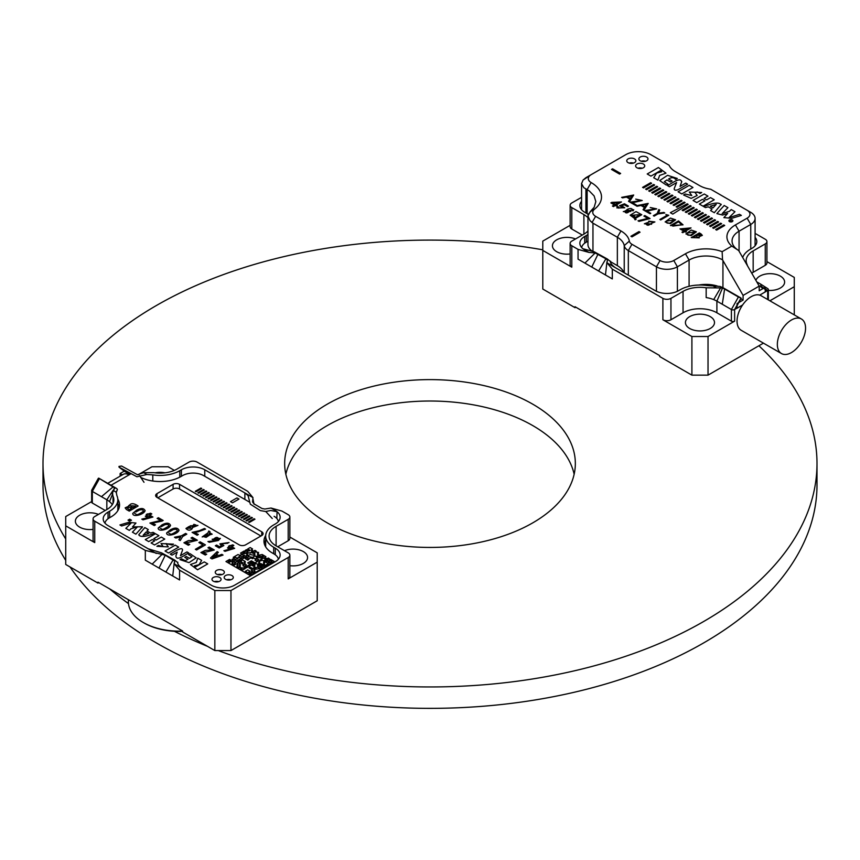 <?xml version="1.0" encoding="UTF-8"?>
<svg xmlns="http://www.w3.org/2000/svg" width="860" height="860" viewBox="0 0 860 860"><rect width="100%" height="100%" fill="white"/><g stroke="black" fill="none" stroke-linecap="round" stroke-linejoin="round"><path stroke-width="1.29" d="M638.98 231.587L630.917 236.242L631.992 236.865L640.044 232.211L638.98 231.587M648.709 221.181L648.978 222.073L644.366 223.772L651.622 224.234L651.235 223.385L654.89 221.945L648.709 221.181L648.978 222.073M644.839 215.548L643.893 216.096L647.838 218.375L638.012 220.794L639.034 221.385L650.053 218.558L644.839 215.548M636.056 219.526L635.433 218.311L641.775 214.72L636.013 211.603L630.165 215.194L634.261 218.203L635.003 219.773L636.056 219.526M631.96 210.356L633.014 210.883L633.766 209.722L623.296 211.592L630.875 211.431L626.897 209.571C629.993 208.109 631.842 208.142 632.433 209.657L631.96 210.356M618.77 207.142L617.641 206.594L616.803 207.873L624.768 207.808L621.683 205.787L624.285 204.777L627.51 206.636L628.456 206.088L624.446 203.777L619.522 205.723L623.328 207.701L618.168 208.055L618.77 207.142M614.373 204.916L612.438 206.034L613.438 206.604L615.362 205.486L616.448 206.12L617.362 205.594L616.265 204.97L621.49 201.95L611.783 202.379L610.88 202.895L614.373 204.916M650.794 154.65L669.08 165.206A23.94 13.824 0 0 0 675.38 171.635L699.567 185.599A23.94 13.824 0 0 0 710.704 189.232L750.748 212.355A14.813 8.557 180 0 1 755.091 218.408A14.813 8.557 180 0 1 750.748 224.449L739.062 231.2A23.94 13.824 0 0 0 732.053 240.972A23.94 13.824 0 0 0 738.665 250.507L759.208 286.111L743.094 295.421L722.529 259.827A23.94 13.824 0 0 0 689.086 260.053L677.4 266.804L677.4 291.303L677.4 266.804A14.813 8.557 0 0 1 656.438 266.804A14.813 8.557 0 0 0 677.4 266.804L689.086 260.053A23.94 13.824 0 0 1 722.529 259.827L722.142 251.679L731.806 246.1L738.665 250.507L759.208 286.111L743.094 295.421L722.529 259.827L722.142 251.679L731.806 246.1L738.665 250.507A23.94 13.824 0 0 1 732.053 240.972A23.94 13.824 0 0 1 739.062 231.2L739.062 251.206L739.062 231.2L735.429 224.922A29.068 16.781 0 0 0 731.806 246.1A29.068 16.781 0 0 1 735.429 224.922L747.125 218.171A9.686 5.59 0 0 0 747.125 210.259L750.748 212.355A14.813 8.557 180 0 1 755.091 218.408A14.813 8.557 180 0 1 750.748 224.449L739.062 231.2L735.429 224.922L747.125 218.171A9.686 5.59 0 0 0 747.125 210.259L710.704 189.232A23.94 13.824 0 0 1 699.567 185.599L675.38 171.635A23.94 13.824 0 0 1 669.08 165.206L650.794 154.65A17.673 10.202 0 0 0 625.811 154.65L591.153 174.655A9.686 5.59 0 0 0 591.153 182.567A35.335 20.404 180 0 1 594.658 209.066A9.686 5.59 0 0 0 595.614 216.333L620.974 230.964A29.068 16.781 180 0 1 629.337 241.112A9.116 5.268 0 0 0 631.96 244.294L660.071 260.515A9.686 5.59 0 0 0 673.767 260.515L685.463 253.775A29.068 16.781 180 0 1 722.142 251.679A29.068 16.781 180 0 0 685.463 253.775L689.086 260.053L689.086 286.294L689.086 260.053L685.463 253.775L673.767 260.515L677.4 266.804L673.767 260.515A9.686 5.59 0 0 1 660.071 260.515L656.438 266.804L628.327 250.572L656.438 266.804L656.438 291.303L656.438 266.804L660.071 260.515L631.96 244.294L628.327 250.572L628.327 275.146L628.327 250.572A14.244 8.224 0 0 1 624.231 245.605A14.244 8.224 0 0 0 628.327 250.572L631.96 244.294A9.116 5.268 0 0 1 629.337 241.112L624.231 245.605A23.94 13.824 180 0 0 617.351 237.252A23.94 13.824 180 0 1 624.231 245.605L624.231 272.781L624.231 245.605L629.337 241.112A29.068 16.781 180 0 0 620.974 230.964L617.351 237.252L617.351 265.643A23.94 13.824 180 0 1 623.844 272.555A23.94 13.824 180 0 0 617.351 265.643L610.503 261.687L617.351 265.643L617.351 237.252L592.959 223.17L617.351 237.252L620.974 230.964L595.614 216.333L592.035 222.547L592.959 223.17L592.959 251.421L592.959 223.17L589.992 220.644L587.95 215.946L589.992 220.644L592.035 222.547L595.614 216.333A9.686 5.59 0 0 1 594.658 209.066L590.154 211.721L587.95 215.946L588.218 214.366L594.174 207.271L595.829 201.605L594.131 195.951L589.293 190.941L585.907 188.931L585.907 212.957L585.907 188.931L583.789 187.674L581.575 183.674L583.789 187.674L589.293 190.941L594.131 195.951L595.829 201.638L594.174 207.271L590.154 211.721L594.658 209.066A35.335 20.404 180 0 0 591.153 182.567L587.122 189.555L591.153 182.567A9.686 5.59 0 0 1 591.153 174.655L583.058 180.073L581.575 183.674L583.058 180.073L585.907 177.697L625.811 154.65A17.673 10.202 0 0 1 650.794 154.65M646.645 160.766A4.558 2.634 180 0 1 641.678 161.336A4.558 2.634 180 0 1 638.862 158.906A4.558 2.634 180 0 1 643.42 156.273A4.558 2.634 180 0 1 647.988 158.906A4.558 2.634 180 0 1 646.645 160.766A4.558 2.634 180 0 1 641.678 161.336A4.558 2.634 180 0 1 638.862 158.906A4.558 2.634 180 0 1 643.42 156.273A4.558 2.634 180 0 1 647.988 158.906A4.558 2.634 180 0 1 646.645 160.766M643.398 167.764A4.558 2.634 180 0 1 638.432 168.334A4.558 2.634 180 0 1 635.615 165.894A4.558 2.634 180 0 1 640.173 163.271A4.558 2.634 180 0 1 644.742 165.894A4.558 2.634 180 0 1 643.398 167.764A4.558 2.634 180 0 1 638.432 168.334A4.558 2.634 180 0 1 635.615 165.894A4.558 2.634 180 0 1 640.173 163.271A4.558 2.634 180 0 1 644.742 165.894A4.558 2.634 180 0 1 643.398 167.764M634.54 162.637A4.558 2.634 180 0 1 629.563 163.217A4.558 2.634 180 0 1 626.757 160.777A4.558 2.634 180 0 1 631.315 158.143A4.558 2.634 180 0 1 635.873 160.777A4.558 2.634 180 0 1 634.54 162.637A4.558 2.634 180 0 1 629.563 163.217A4.558 2.634 180 0 1 626.757 160.777A4.558 2.634 180 0 1 631.315 158.143A4.558 2.634 180 0 1 635.873 160.777A4.558 2.634 180 0 1 634.54 162.637M658.416 167.517L647.214 173.989L650.923 176.128L660.577 170.559L661.695 171.753L656.653 173.086L653.729 177.751L657.911 180.159L659.631 175.44L665.973 173.161L658.416 167.517M670.456 181.976L672.101 181.019L668.596 178.998C671.52 177.128 673.885 177.278 675.67 179.439L677.325 178.482L667.564 175.311L659.684 180.568L666.285 185.04L667.941 184.083L664.296 181.718L666.951 179.944L670.456 181.976M681.561 182.363C681.389 176.192 672.187 183.051 667.564 185.652L669.424 186.727L676.594 182.578L674.229 188.555C674.079 190.232 675.358 190.608 678.067 189.684L687.613 184.18L685.753 183.105L680.067 186.394L681.765 181.514M689.247 185.341L678.067 191.791L681.776 193.941L692.956 187.48L689.247 185.341M697.492 191.995L700.04 193.468L701.695 192.511L689.312 192.006L691.784 195.553L685.248 194.037L683.592 194.994L691.139 198.391L697.159 195.5L694.934 192.296L697.492 191.995M693.063 200.455L696.772 202.595L702.394 199.348L704.953 200.821L699.33 204.078L703.039 206.217L714.241 199.756L710.521 197.606L706.608 199.875L704.05 198.391L707.963 196.134L704.254 193.994L693.063 200.455M721.078 204.841C719.401 202.014 713.617 202.605 703.759 206.636L705.447 207.604L708.221 206.819L712.026 209.023L710.607 210.582L714.316 212.721L721.228 204.293M727.925 207.658L724.195 205.497L716.853 213.602L722.615 215.043L727.678 213.42L723.862 217.623L731.849 218.3L741.352 215.408L739.471 214.323L728.968 217.666L734.977 211.721L731.236 209.571L729.452 211.302L722.174 213.592L727.925 207.658M732.312 221.6A2 1.15 0 0 0 732.892 220.794A2 1.15 0 0 0 730.903 219.633A2 1.15 0 0 0 728.904 220.794A2 1.15 0 0 0 730.14 221.858A2 1.15 0 0 0 732.312 221.6M724.711 225.47L723.744 224.911L715.681 229.566L716.649 230.125L724.711 225.47M721.658 223.718L720.691 223.159L712.639 227.814L713.596 228.373L721.658 223.718M718.616 221.955L717.649 221.396L709.586 226.051L710.553 226.61L718.616 221.955M715.574 220.203L714.606 219.644L706.544 224.299L707.511 224.847L715.574 220.203M712.521 218.44L711.553 217.881L703.501 222.536L704.469 223.095L712.521 218.44M709.478 216.677L708.511 216.129L700.448 220.773L701.416 221.332L709.478 216.677M706.436 214.925L705.469 214.366L697.406 219.02L698.374 219.579L706.436 214.925M703.383 213.162L702.416 212.603L694.364 217.257L695.332 217.816L703.383 213.162M700.341 211.409L699.374 210.85L691.311 215.505L692.279 216.064L700.341 211.409M697.299 209.647L696.331 209.087L688.269 213.742L689.236 214.301L697.299 209.647M694.246 207.894L693.278 207.335L685.226 211.99L686.194 212.538L694.246 207.894M691.203 206.131L690.236 205.572L682.173 210.227L683.141 210.786L691.203 206.131M687.194 203.809L670.349 212.7L672.767 214.097L688.161 204.368L687.194 203.809M685.108 202.616L684.141 202.057L676.089 206.712L677.057 207.271L685.108 202.616M682.066 200.853L681.099 200.294L673.036 204.949L674.004 205.508L682.066 200.853M679.024 199.101L678.056 198.542L669.994 203.197L670.961 203.755L679.024 199.101M675.971 197.338L675.003 196.779L666.951 201.433L667.919 201.993L675.971 197.338M672.928 195.585L671.961 195.026L663.899 199.671L664.866 200.229L672.928 195.585M669.886 193.822L668.919 193.263L660.856 197.918L661.824 198.477L669.886 193.822M666.833 192.059L665.866 191.5L657.814 196.155L658.782 196.714L666.833 192.059M663.791 190.307L662.823 189.748L654.761 194.403L655.728 194.962L663.791 190.307M660.749 188.544L659.781 187.985L651.719 192.64L652.686 193.199L660.749 188.544M657.696 186.792L656.728 186.233L648.676 190.888L649.644 191.447L657.696 186.792M654.654 185.029L653.686 184.47L645.624 189.125L646.591 189.684L654.654 185.029M651.611 183.266L650.644 182.718L642.581 187.362L643.549 187.921L651.611 183.266M635.712 199.111L641.066 200.53L629.993 202.197L635.465 205.357L636.239 204.916L632.519 202.767L642.216 200.498L635.712 199.111M643.904 210.238L648.203 203.411L636.142 205.755L637.045 206.271L640.958 205.465L644.43 207.475L643.043 209.732L643.904 210.238M650.235 207.496L655.589 208.916L644.516 210.582L649.988 213.742L650.762 213.301L647.042 211.151L656.739 208.883L650.235 207.496M659.728 210.066L658.803 209.528L657.201 213.463L653.342 215.688L654.137 216.139L657.986 213.914L664.748 212.968L663.823 212.431L658.47 213.173L659.728 210.066M668.758 215.279L665.909 214.538L667.166 215.269L659.899 219.472L660.695 219.934L668.758 215.279M670.445 218.064L665.124 221.923L670.359 223.654L675.595 219.816L670.445 218.064M678.518 220.912L670.456 225.567L683.044 224.836L678.518 220.912M685.42 231.147L691.032 227.9L679.991 228.9L683.84 231.125L681.969 232.211L682.775 232.673L684.646 231.587L685.624 232.157L686.398 231.705L685.42 231.147M691.236 230.061L685.914 233.931L691.15 235.651L696.385 231.813L691.236 230.061M700.921 233.845L699.33 232.931L691.268 237.586L699.277 237.844L698.804 236.855L702.351 235.371L700.921 233.845M633.691 195.026L629.38 201.853L628.52 201.347L629.907 199.09L626.435 197.08L622.522 197.886L621.619 197.37L633.691 195.026M619.566 174.075L611.503 169.431L612.567 168.807L620.63 173.462L619.566 174.075M592.529 251.303A17.103 9.868 180 0 1 587.95 244.573L587.95 216.387L587.95 244.573A17.103 9.868 180 0 0 592.529 251.303M586.326 242.144A29.638 17.114 0 0 0 587.95 241.198A29.638 17.114 0 0 1 586.326 242.144A14.813 8.557 180 0 0 581.65 247.529A14.813 8.557 180 0 1 586.326 242.144L586.316 235.532L584.703 236.457L584.703 243.165M717.229 286.004A23.94 13.824 0 0 0 698.804 285.036A23.94 13.824 0 0 1 717.229 286.004M740.815 298.764L743.094 300.075L743.094 295.421L743.094 300.075L737.041 303.569L743.094 300.075L740.815 298.764M759.208 290.766L759.208 286.111L759.208 290.766L765.26 287.272L759.208 290.766M801.423 319.006L761.121 295.733A19.952 11.513 120 0 0 759.724 295.13A19.952 11.513 120 0 0 751.145 296.721A19.952 11.513 120 0 0 742.578 305.02L737.041 308.224L737.041 303.569L737.041 308.224L742.578 305.02A19.952 11.513 120 0 0 741.18 330.283L781.482 353.557A19.952 11.513 120 0 0 801.423 342.043A19.952 11.513 120 0 0 801.423 319.006A19.952 11.513 120 0 0 791.447 319.995A19.952 11.513 120 0 0 778.418 337.571A19.952 11.513 120 0 0 781.482 353.557M759.724 295.13L765.26 291.927L765.26 287.272L765.26 291.927L759.724 295.13L766.991 290.831L765.26 290.282M629.176 163.11A4.558 2.634 180 0 1 633.444 163.11A4.558 2.634 180 0 0 629.176 163.11M638.045 168.227A4.558 2.634 180 0 1 642.312 168.227A4.558 2.634 180 0 0 638.045 168.227M641.291 161.228A4.558 2.634 180 0 1 645.559 161.228A4.558 2.634 180 0 0 641.291 161.228M710.274 206.228L716.208 204.422L713.08 207.851L710.274 206.228M731.301 221.02L730.333 220.794L731.301 221.02M642.097 205.228L646.397 204.347L644.85 206.819L642.097 205.228M666.564 221.074L674.509 219.827L669.994 223.062C666.995 223.503 665.844 222.837 666.564 221.074L666.199 221.901M672.928 226.105L671.993 225.567L678.508 221.805L681.851 224.836L672.928 226.105M687.968 228.738L684.614 230.684L682.238 229.308L687.968 228.738M687.355 233.071L695.299 231.834L690.784 235.059C687.785 235.511 686.635 234.845 687.355 233.071L686.989 233.909M696.75 235.328L699.33 233.834L701.19 235.361L696.75 235.328M692.848 237.586L695.933 235.79L698.148 237.736L692.848 237.586M627.574 196.843L631.874 195.962L630.326 198.434L627.574 196.843M618.91 202.293L615.276 204.39L612.761 202.939L618.91 202.293M624.736 211.248C626.897 209.711 628.488 209.765 629.488 211.399C627.047 213.441 625.467 213.387 624.736 211.248L624.586 211.732M635.207 217.483L634.443 216.161L633.412 216.462L634.003 217.344L631.562 215.301L640.345 214.591L635.207 217.483M653.568 221.794L649.891 221.74L653.568 221.805M645.795 223.546L650.364 223.933C648.451 225.761 646.935 225.632 645.795 223.546L645.688 223.912M765.26 290.443L766.067 290.906M610.503 261.58L607.396 259.053L594.26 251.808L582.919 248.744L584.703 249.959A16.534 9.546 180 0 1 579.866 243.208A16.534 9.546 180 0 1 584.703 236.457M742.696 257.516A27.928 16.125 180 0 1 750.339 249.26L751.952 248.325A16.534 9.546 180 0 0 756.8 241.574A16.534 9.546 180 0 0 755.091 237.349M765.26 243.907A5.697 3.289 0 0 0 766.926 241.574L766.926 262.988A5.697 3.289 180 0 1 765.26 265.31L765.26 243.907L753.166 250.883A23.94 13.824 180 0 0 746.158 260.655A23.94 13.824 180 0 0 746.975 264.235L747.501 265.826M766.926 241.574A5.697 3.289 0 0 0 765.26 239.252L755.091 233.382M742.578 305.02L735.3 309.127L741.03 298.108A11.965 6.912 120 0 0 741.008 298.098L734.623 309.525A2.279 1.311 180 0 1 731.398 309.525L722.271 304.246L724.604 289.014L722.54 287.95L706.167 287.799L706.167 297.571A23.94 13.824 180 0 1 713.703 299.602L720.863 287.444M734.623 309.525L734.623 321.156L708.027 336.518L708.027 375.143L763.443 343.14M794.274 314.878L794.274 286.724L769.893 300.796M759.014 285.778L761.272 286.423A11.965 6.912 -60 0 1 761.293 286.391L767.679 290.443A2.279 1.311 180 0 0 768.346 289.508A2.279 1.311 180 0 0 767.754 288.627L760.767 284.187M760.82 284.23L767.679 288.584A2.279 1.311 180 0 1 767.754 288.627M713.703 299.602A23.94 13.824 0 0 1 716.896 301.15L722.271 304.246M722.54 287.95L716.896 301.15L716.896 312.782L731.398 321.156L731.398 309.525L738.407 296.979L724.604 289.014M734.623 321.156A2.279 1.311 180 0 1 731.398 321.156M578.049 249.378L571.803 245.767L571.803 267.17L542.789 250.421L542.789 289.046L575.028 307.665L575.028 306.73L659.663 355.588L659.663 356.524L691.902 375.143L691.902 336.518L662.888 319.759L662.888 298.356L612.309 269.148L612.309 278.919L584.908 263.106L595.152 252.958L588.971 252.421L578.049 249.378L578.049 259.15L584.908 263.106M581.575 201.283A16.534 9.546 180 0 0 579.866 205.508A16.534 9.546 180 0 0 584.703 212.259L586.316 213.194A27.359 15.792 180 0 1 588.208 214.398M587.95 234.5A27.359 15.792 180 0 1 586.316 235.532M570.137 205.282A5.697 3.289 0 0 0 571.803 207.604L571.803 229.018A5.697 3.289 180 0 1 570.137 226.685L570.137 205.282A5.697 3.289 0 0 1 571.803 202.949L581.575 197.316M587.95 231.017A23.94 13.824 180 0 1 583.897 234.135L583.897 214.591L571.803 207.604M583.897 214.591A23.94 13.824 180 0 1 587.95 217.709M583.897 234.135L571.803 241.112A5.697 3.289 0 0 0 570.137 243.445A5.697 3.289 0 0 0 571.803 245.767M575.834 307.192L575.028 307.665M708.027 375.143L691.902 375.143M716.896 312.782A23.94 13.824 0 0 0 683.044 312.782L683.044 291.368A23.94 13.824 180 0 1 706.167 287.799M610.514 261.483L610.568 261.225C610.041 262.816 611.567 264.912 615.126 267.524L655.234 290.669A16.534 9.546 180 0 0 678.604 290.669L680.217 289.745A27.928 16.125 180 0 1 707.199 285.574L713.133 285.95L716.316 287.777M598.603 271.018L605.913 258.774L607.429 260.043L607.042 262.848L612.309 269.148M662.888 298.356A5.697 3.289 0 0 0 670.95 298.356L670.95 319.759L683.044 312.782M683.044 291.368L670.95 298.356M570.137 225.32L542.789 241.112L542.789 250.421M794.274 286.724L794.274 277.414L766.926 261.623M575.512 238.972A14.534 8.396 0 0 0 560.365 238.295A14.534 8.396 0 0 0 552.432 245.767A14.534 8.396 0 0 0 570.137 253.958M768.346 290.4A14.534 8.396 0 0 0 784.621 282.069A14.534 8.396 0 0 0 780.364 276.135A14.534 8.396 0 0 0 765.959 274.017A14.534 8.396 0 0 0 755.875 280.328M710.242 316.62A14.534 8.396 0 0 0 694.407 314.803A14.534 8.396 0 0 0 685.431 322.554A14.534 8.396 0 0 0 699.965 330.939A14.534 8.396 0 0 0 714.499 322.554A14.534 8.396 0 0 0 710.242 316.62M571.803 267.17A5.697 3.289 180 0 1 570.137 264.848L570.137 243.445M571.803 229.018L582.284 235.059M753.166 250.883L753.166 272.298L765.26 265.31M753.166 272.298A23.94 13.824 0 0 0 751.747 273.19M691.902 336.518L708.027 336.518M670.95 319.759A5.697 3.289 180 0 1 662.888 319.759M605.913 258.774L595.152 252.958M606.923 261.913L607.042 262.848L615.126 267.524M605.462 274.964L606.923 262.042M591.755 267.062L597.99 254.195M740.944 297.99L723.056 287.735L719.992 286.434L713.133 285.95M741.008 298.098L738.407 296.979M756.768 281.876L760.67 284.133L761.293 286.391M246.54 555.237L247.734 554.56L245.315 553.13L244.1 553.829L242.896 553.13L245.315 551.765L242.896 553.13M242.896 554.528L240.477 553.13L242.875 554.539L239.263 555.227L238.059 554.528L233.221 557.323L234.425 558.043L233.221 557.323M254.958 553.152L253.775 552.464L254.979 553.13L253.775 553.829L254.958 554.539M242.896 555.925L244.1 555.227L242.918 555.936L244.1 556.624L242.896 557.345L240.477 555.958L238.08 557.334L241.681 558.022L239.295 559.43M228.384 561.515L230.802 560.118L228.405 561.526L229.599 562.203L233.221 560.118L232.017 559.441L233.221 558.721L234.425 559.419L238.059 558.721L235.64 557.345L234.425 558.043L235.64 557.323L238.059 558.721M241.681 558.043L239.263 559.419L241.681 560.817L240.477 561.537L238.059 560.139L236.844 560.838L235.64 560.139L232.039 562.225L233.221 562.902L232.039 563.622L234.425 564.999L235.64 564.3L234.425 563.633L235.64 564.3M236.876 566.407L238.059 565.729L236.844 566.396L239.263 567.793L240.477 567.095L239.263 566.428L240.477 565.697L239.263 565.031L240.477 564.3L239.263 563.633L241.681 562.203L242.896 562.902L241.681 563.601L244.1 564.999L242.918 565.708L246.519 567.793L247.734 567.095L245.315 565.697L247.701 567.105M242.896 569.89L245.315 568.492L244.1 567.793L240.499 568.503L242.896 569.89M259.817 560.118L263.45 558.022L267.073 560.118L263.45 558.022L259.849 560.129L261.031 560.817L262.236 560.118L263.45 560.817L264.654 560.118L267.073 561.515L268.288 560.817L269.492 561.515L268.288 562.203L269.492 562.902L271.911 561.515L269.492 560.118L270.707 559.419L274.329 561.515L250.152 575.469L225.965 561.515L229.599 559.419L230.802 560.118M268.288 563.601L264.654 561.515L263.45 562.203L264.654 562.902L263.45 563.601L264.654 564.3L263.45 565.031L261.031 563.633L257.43 565.708L258.613 566.396L261.031 564.999L263.45 566.396L268.288 563.601L264.654 561.537L263.472 562.225M254.958 565.708L250.152 562.934L251.356 562.203L254.979 564.3L256.194 563.601L257.398 564.3L259.817 562.902L258.613 562.203L259.817 561.515L257.398 560.118L258.613 559.419L256.194 558.043L257.398 557.323L261.031 558.022L263.45 556.624L262.236 555.958L263.45 556.624M261.031 567.793L262.236 567.095L261.031 566.396L259.849 567.105L261.031 567.793M254.958 569.9L253.775 569.212L254.979 568.492L256.194 569.191L259.817 568.492L257.398 567.095L256.194 567.826L254.979 567.127L252.571 568.514L250.152 567.127L248.959 567.804M259.795 568.503L257.398 567.127L256.194 567.793L254.979 567.095L252.571 568.492L250.152 567.095L248.938 567.793L252.571 569.89L251.378 570.599M252.571 569.89L251.356 570.588L252.571 571.287L251.356 571.986L252.571 572.674L254.979 571.287L253.775 570.588L254.979 569.89L253.775 569.191M250.152 574.071L251.356 573.373L250.152 572.674L248.938 573.373L250.152 574.071M245.315 571.287L247.734 572.674L250.152 571.287L247.734 569.89L245.337 571.298L247.734 569.89L250.12 571.298M274.329 561.537L250.152 575.469M250.152 575.501L225.965 561.537M245.337 558.731L248.938 556.657L252.571 557.345L254.979 555.958L256.194 556.657L257.398 555.958L261.031 556.657L262.236 555.925L261.031 556.624L259.817 555.925L258.613 556.624L254.979 555.925L252.571 557.323L248.938 556.624L245.315 558.721L247.734 560.118L248.938 559.419L247.734 558.742L248.938 559.419M250.152 562.934L254.979 565.697L253.775 566.396L251.356 564.999L248.938 566.396L247.734 565.697L250.152 564.332L247.734 562.902L251.356 560.838L254.979 562.934L257.398 561.537L254.979 560.118L256.194 559.441L253.775 558.022L252.571 558.721L251.356 558.022L247.734 558.721M259.795 562.924L258.613 562.203M259.795 561.526L257.398 560.118M246.519 556.624L244.1 555.227L246.498 556.635L241.681 559.419L245.283 561.526M236.876 563.622L239.263 562.236L238.059 561.515L234.425 562.203L235.619 562.924L234.425 563.601M236.876 565.009L238.059 564.332L236.844 563.601L239.263 562.203M242.896 562.934L241.714 563.622M241.681 559.441L245.315 561.515L244.1 562.203L245.315 562.902L244.1 563.601L246.498 565.009L245.315 565.697M244.1 562.236L245.283 562.924M245.283 568.503L241.681 567.793L240.477 568.492M264.654 562.934L263.472 563.622M262.214 567.105L261.031 566.428L259.817 567.095M252.571 571.309L251.378 571.997M254.958 571.298L253.775 570.588M251.335 573.394L250.152 572.706L248.959 573.394M271.889 561.526L269.492 560.118M246.519 552.464L250.152 553.13L251.356 552.432L252.571 553.13L253.775 552.432L252.571 553.163L251.356 552.464L247.734 553.163L246.519 552.464L247.734 551.733L245.315 550.346L246.519 549.648L248.938 551.034L250.152 550.346L247.734 548.949L250.152 547.551L252.571 548.949L251.378 549.658M247.701 551.755L245.315 550.346M250.12 550.357L247.734 548.949M252.571 548.97L251.356 549.648L252.571 550.346L251.378 551.056M269.492 558.742L267.073 560.118L269.492 558.742L268.288 558.022L267.073 558.721L264.654 557.323L265.869 556.657L262.236 554.528L258.613 555.227L257.398 554.528L258.613 553.861L257.398 553.13L258.613 552.464L254.979 551.733L256.194 551.067L254.979 550.346L252.571 551.733L251.356 551.034L252.571 550.346M269.492 561.537L268.309 562.225M258.613 559.419L256.194 558.022M247.734 565.697L250.152 564.3M247.734 562.902L251.356 560.817L254.979 562.902L257.398 561.515M254.979 560.118L256.194 559.419M244.1 563.633L246.519 564.999M244.1 565.031L242.896 565.697M240.477 564.3L239.263 563.601M240.477 565.697L239.263 564.999M240.477 567.095L239.263 566.396M238.059 565.729L236.844 564.999L238.059 564.3M234.425 562.236L235.64 562.902M233.221 562.934L232.017 563.601M241.681 560.838L240.477 561.515L238.059 560.118L236.844 560.817L235.64 560.118L232.017 562.203M244.1 556.657L242.896 557.323L240.477 555.925L238.059 557.323M264.654 564.332L263.45 564.999L261.031 563.601L257.398 565.697M264.654 557.323L265.869 556.624M257.398 554.528L258.613 553.829M257.398 553.13L258.613 552.432M254.979 551.733L256.194 551.034M253.775 553.861L254.979 554.528L253.775 555.227L250.152 554.528L247.734 555.925L246.519 555.227L247.734 554.528M240.477 553.163L244.1 551.034L245.315 551.733M233.221 560.118L232.017 559.419M91.654 501.573L65.725 516.548L65.725 525.847L94.74 542.606A5.697 3.289 180 0 1 93.073 540.274L93.073 518.87A5.697 3.289 0 0 1 94.74 516.538L106.833 509.561A23.94 13.824 180 0 0 113.843 499.789A23.94 13.824 180 0 0 113.025 496.209L112.37 493.188L114.692 487.878L98.706 478.128A11.965 6.912 120 0 1 98.728 478.138L116.659 488.491L117.411 489.404L116.24 492.189L116.885 495.618A27.928 16.125 180 0 1 117.831 499.789L117.831 509.561A27.928 16.125 180 0 1 117.755 510.765M120.131 476.16L120.131 473.494L124.216 471.14M118.97 466.453L119.056 467.163L118.97 466.453A11.965 6.912 -60 0 1 118.992 466.421L121.593 466.023L137.46 474.731L143.684 472.667L153.832 472.656A23.94 13.824 180 0 0 176.956 469.076L189.049 462.099A5.697 3.289 0 0 1 197.112 462.099L247.691 491.296L252.958 497.596L252.571 501.939L254.087 503.938L262.01 508.507L264.848 509.023L271.029 508.034L281.951 511.077L288.197 514.678A5.697 3.289 0 0 1 289.863 517.01A5.697 3.289 0 0 1 288.197 519.332L276.103 526.32L276.103 545.863L288.197 552.84A5.697 3.289 0 0 1 289.863 555.173A5.697 3.289 0 0 1 288.197 557.495L230.964 590.541L230.964 650.568L317.211 600.774L317.211 552.84L289.863 537.048M138.17 474.72L151.973 466.754L168.098 466.754L174.365 470.377M122.442 474.827L120.131 473.494M129.806 474.43L124.496 471.344M276.834 518.494L277.081 511.711L275.297 510.496A16.534 9.546 180 0 1 280.134 517.236A16.534 9.546 180 0 1 275.297 523.987L273.684 524.923A27.359 15.792 180 0 0 265.675 536.092A27.359 15.792 180 0 0 273.684 547.261L275.297 548.185A16.534 9.546 180 0 1 280.134 554.937A16.534 9.546 180 0 1 275.297 561.688L234.597 585.187A16.534 9.546 180 0 1 211.216 585.187L174.311 563.88L174.193 562.934M117.831 499.789A27.928 16.125 180 0 1 109.661 511.195L108.048 512.119L108.048 518.731M93.073 518.87A5.697 3.289 0 0 0 94.74 521.192L94.74 542.606M65.725 525.847L65.725 564.472L97.965 583.091L97.965 582.155L182.6 631.025L182.6 631.949L214.839 650.568L214.839 590.541L179.579 570.18L174.311 563.88L174.698 561.075L165.26 555.216L145.319 550.4L94.74 521.192M108.048 512.119A16.534 9.546 180 0 0 103.2 518.87A16.534 9.546 180 0 0 108.048 525.621L148.146 548.766L161.529 552.84L174.666 560.075L177.773 562.612M99.33 478.869L92.321 491.415L106.833 499.789A23.94 13.824 180 0 1 109.51 501.627A23.94 13.824 180 0 1 112.305 504.68M92.321 503.046A2.279 1.311 180 0 1 91.654 502.122L91.654 490.479A2.279 1.311 180 0 0 92.321 491.415L92.321 503.046L105.221 510.496M91.654 490.479A2.279 1.311 180 0 1 91.773 490.082L98.341 478.321M214.839 590.541L230.964 590.541M276.103 545.863A23.94 13.824 180 0 1 269.094 536.092A23.94 13.824 180 0 1 276.103 526.32M97.965 583.091L98.771 582.629M182.6 631.369A49.869 28.788 180 0 1 144.114 622.995L143.308 622.533A51.009 29.444 0 0 0 182.6 631.089M181.395 476.289L181.395 469.775L179.783 470.7A27.928 16.125 180 0 1 152.8 474.881L146.867 474.505L143.684 472.667M181.395 469.775A16.534 9.546 180 0 1 204.766 469.775L204.766 476.289M244.874 499.445L244.874 492.93L204.766 469.775M289.863 555.173L289.863 576.576A5.697 3.289 180 0 1 288.197 578.898L317.211 562.15M179.579 570.18L179.579 579.952L165.873 572.04L145.319 560.172L145.319 550.4M230.964 650.568L214.839 650.568M289.863 565.687A14.534 8.396 0 0 0 307.568 557.495A14.534 8.396 0 0 0 299.635 550.024A14.534 8.396 0 0 0 284.488 550.701M98.448 514.409A14.534 8.396 0 0 0 83.302 513.721A14.534 8.396 0 0 0 75.379 521.192A14.534 8.396 0 0 0 79.636 527.126A14.534 8.396 0 0 0 93.073 529.384M164.991 472.828A14.534 8.396 0 0 0 155.069 472.828M289.863 517.01L289.863 538.414A5.697 3.289 180 0 1 288.197 540.746L288.197 519.332M277.715 546.788L288.197 540.746M113.025 496.209L113.025 503.369M265.675 536.092L265.675 545.949A27.359 15.792 0 0 0 265.729 546.971M152.8 481.019L152.8 474.881M128.376 599.71L128.376 601.71A51.009 29.444 0 0 0 143.308 622.533L144.114 622.995M277.081 511.711L270.75 510.474L265.74 511.506L272.276 518.515M265.74 511.506L260.376 510.593L250.314 504.175L248.056 495.629L244.874 492.93L252.958 497.596M124.571 471.398L119.056 467.163L136.944 476.773L146.867 474.505M139.471 475.548L144.007 482.277M114.874 488.437L114.692 487.878L113.821 489.211M117.411 489.404L116.186 492.769M113.133 486.846L101.458 496.682M116.24 492.189L113.058 490.35L106.833 499.789L106.833 509.561M112.327 494.715L109.51 501.627M182.406 568.546C178.837 565.934 177.31 563.837 177.837 562.246L177.783 562.505M162.422 553.98L152.177 564.128M165.26 555.216L159.025 568.084M173.182 559.795L165.873 572.04M174.193 563.063L172.731 575.996M128.753 520.741L131.15 520.171L128.344 520.171L128.753 520.741L128.344 520.171L128.753 520.741L128.344 520.171L131.15 520.171L128.753 520.751M130.881 520.042L129.516 520.837L129.828 519.44L129.838 520.117L130.881 520.042L129.838 520.117L129.828 519.44L129.516 520.837L129.258 519.924M172.011 555.151L177.192 552.163L172.011 555.151L170.28 554.152C174.516 551.733 182.718 545.992 182.524 550.207L180.45 555.689L186.986 551.916L188.705 552.916C184.513 555.237 176.214 561.558 175.881 555.861L177.192 552.152L175.881 555.861C176.214 561.558 184.513 555.237 188.705 552.916L186.986 551.916L180.45 555.689L182.524 550.207C182.718 545.992 174.516 551.733 170.28 554.152M147.006 530.996L150.543 533.049L153.08 532.34L154.66 533.254C145.652 536.898 140.341 537.414 138.739 534.791L144.835 527.578L148.285 529.567L147.006 530.996L148.285 529.577L144.835 527.578L138.739 534.791C140.341 537.414 145.652 536.898 154.66 533.254L153.08 532.34L150.543 533.049L147.006 530.996M207.98 551.636L214.301 550.002L209.216 547.067L207.959 547.788L211.818 550.024L205.368 550.357L200.885 552.539L205.282 555.033L206.722 554.205L202.745 552.604L207.98 551.636L202.745 552.604L206.722 554.205M191.038 541.854L197.359 540.22L192.275 537.285L191.017 538.005L194.876 540.241L188.415 540.564L183.932 542.757L188.329 545.251L189.77 544.423L185.792 542.821L191.038 541.854L185.792 542.821L189.77 544.423M170.377 529.824L166.657 532.931C166.388 537.296 177.783 534.211 179.009 530.265C177.708 527.556 174.827 527.406 170.377 529.824C174.827 527.416 177.708 527.556 179.009 530.265C177.783 534.211 166.388 537.296 166.657 532.931L170.377 529.824M161.906 524.933L158.186 528.04C157.907 532.404 169.312 529.319 170.538 525.363C169.237 522.665 166.356 522.514 161.906 524.933C166.356 522.514 169.237 522.665 170.538 525.374C169.312 529.319 157.907 532.404 158.186 528.04L161.906 524.933M136.482 510.26L132.762 513.366C132.494 517.731 143.889 514.645 145.114 510.69C143.814 507.991 140.943 507.841 136.482 510.26C140.943 507.841 143.814 507.991 145.114 510.69C143.889 514.645 132.494 517.731 132.762 513.366L136.482 510.26M145.308 516.258L147.2 515.162L146.178 514.57L147.2 515.162L145.308 516.258L146.533 516.957L148.425 515.86L150.446 517.032L141.782 519.128L143.029 519.848L152.94 517.021L149.683 515.14L151.801 513.914L150.575 513.216L148.457 514.431L147.436 513.839L146.178 514.57L150.575 513.216L151.801 513.914L149.683 515.14L152.94 517.021M210.463 558.022L217.15 551.647L218.365 552.356L216.376 554.195L218.655 555.506L221.837 554.356L218.655 555.506L216.376 554.195L218.365 552.356L217.15 551.647L210.463 558.022L212.001 558.914L223.041 555.055L221.837 554.356L223.041 555.055M195.349 549.303L202.96 544.907L198.886 542.553L202.96 544.907L195.349 549.303L196.575 550.002L205.443 544.885L200.143 541.832L198.886 542.553L200.143 541.832L205.443 544.885M175.805 538.016L180.675 536.984L178.88 539.79L180.202 540.553L182.685 536.522L186.824 534.135L185.599 533.437L181.449 535.823L174.472 537.242L175.805 538.016L180.675 536.984L178.88 539.79M149.909 523.063L160.605 520.45L157.122 518.44L160.605 520.45L149.909 523.063L154.23 525.557L155.488 524.837L152.478 523.106L163.196 520.494L158.38 517.72L157.122 518.44L158.38 517.72L163.196 520.494M126.431 509.507L129.237 511.13L138.105 506.013C133.579 502.917 130.516 502.95 128.914 506.11L125.141 507.851L126.431 509.507L125.141 507.862L128.914 506.11L128.72 505.519L128.914 506.11C130.516 502.96 133.579 502.917 138.105 506.013M190.318 526.32L185.943 528.47C188.007 530.652 190.103 530.717 192.231 528.674L192.296 527.621L197.95 525.395L190.21 525.804L190.361 526.535L189.006 526.524L185.943 528.47M227.492 547.885L229.383 546.788L228.48 546.261L229.383 546.788L227.492 547.885L228.577 548.508L230.48 547.412L232.275 548.454L223.89 550.712L224.998 551.346L234.629 548.368L231.727 546.691L233.845 545.466L232.759 544.842L230.641 546.068L229.738 545.541L228.48 546.261L232.759 544.842L233.845 545.466L231.727 546.691L234.629 548.368M215.333 545.767L216.591 545.046L219.494 546.723L221.493 545.735L219.494 546.723L216.591 545.046L215.333 545.767L219.171 547.981L223.837 545.552L221.482 543.746L229.029 542.553L219.88 543.864L221.493 545.735L219.88 543.864L229.029 542.553M207.948 541.51L214.14 540.854L207.948 541.51L209.313 542.294L218.365 540.478L220.375 538.36L212.151 539.274L214.14 540.854L212.151 539.274L220.375 538.36L218.365 540.488M197.929 531.867L205.54 529.115L204.444 528.491L199.359 530.706L192.102 532.361L197.112 535.253L198.37 534.522L194.639 532.372L197.929 531.867L194.639 532.372L198.37 534.522M209.614 532.695L210.023 531.76L208.776 530.986L207.97 532.877L202.175 536.941L212.173 534.178L209.614 532.695L212.173 534.178L202.175 536.941L207.97 532.877L208.776 530.996L210.023 531.76L209.614 532.695M248.497 522.009L249.303 522.471L254.947 519.214L254.141 518.752L248.497 522.009L254.141 518.752L254.947 519.214M245.96 520.547L246.766 521.01L252.41 517.752L251.604 517.29L245.96 520.547L251.604 517.29L252.41 517.752M243.434 519.085L244.24 519.548L249.873 516.29L249.077 515.828L243.434 519.085L249.077 515.828L249.873 516.29M240.897 517.623L241.703 518.086L247.347 514.828L246.54 514.366L240.897 517.623L246.54 514.366L247.347 514.828M238.36 516.161L239.166 516.623L244.81 513.366L244.003 512.904L238.36 516.161L244.003 512.904L244.81 513.366M235.833 514.699L236.64 515.162L242.273 511.904L241.477 511.442L235.833 514.699L241.477 511.442L242.273 511.904M233.297 513.237L234.103 513.699L239.746 510.442L238.94 509.98L233.297 513.237L238.94 509.98L239.746 510.442M230.759 511.775L231.566 512.237L237.209 508.98L236.403 508.518L230.759 511.775L236.403 508.518L237.209 508.98M228.233 510.313L229.04 510.775L234.673 507.518L233.877 507.056L228.233 510.313L233.877 507.056L234.673 507.518M225.696 508.851L226.502 509.313L232.146 506.056L231.34 505.594L225.696 508.851L231.34 505.594L232.146 506.056M223.159 507.389L223.965 507.851L229.609 504.594L228.803 504.132L223.159 507.389L228.803 504.132L229.609 504.594M220.633 505.927L221.439 506.389L227.072 503.132L226.277 502.67L220.633 505.927L226.277 502.67L227.072 503.132M218.096 504.465L218.902 504.927L224.546 501.67L223.74 501.208L218.096 504.465L223.74 501.208L224.546 501.67M215.559 503.003L216.365 503.465L222.009 500.208L221.203 499.735L215.559 503.003L221.203 499.746L222.009 500.208M213.033 501.531L213.839 502.003L219.483 498.746L218.676 498.273L213.033 501.531L218.676 498.284L219.483 498.746M210.496 500.068L211.302 500.541L216.946 497.284L216.139 496.811L210.496 500.068L216.139 496.811L216.946 497.284M207.97 498.606L208.765 499.079L214.409 495.812L213.602 495.349L207.97 498.606L213.602 495.349L214.409 495.822M205.432 497.144L206.239 497.607L211.882 494.349L211.076 493.887L205.432 497.144L211.076 493.887L211.882 494.36M202.895 495.683L203.702 496.145L209.345 492.887L208.539 492.425L202.895 495.683L208.539 492.425L209.345 492.887M200.369 494.221L201.165 494.683L206.808 491.425L206.002 490.963L200.369 494.221L206.002 490.963L206.808 491.425M197.832 492.758L198.638 493.221L204.282 489.963L203.476 489.501L197.832 492.758L203.476 489.501L204.282 489.963M195.295 491.296L196.101 491.759L201.745 488.502L200.939 488.039L195.295 491.296L200.939 488.039L201.745 488.502M230.501 501.649L232.512 502.81L238.962 499.09L236.951 497.929L230.501 501.649L236.951 497.929L238.962 499.09M107.769 483.298L123.302 474.333A11.395 6.579 60 0 1 129 474.892L130.72 473.892M117.809 499.144A29.638 17.114 180 0 1 119.551 504.906A29.638 17.114 180 0 1 110.865 517.01L109.252 517.935A14.813 8.557 0 0 0 104.984 523.17M278.361 559.236A14.813 8.557 0 0 0 274.093 554.001L272.48 553.077A29.068 16.781 180 0 1 263.966 541.209A29.068 16.781 180 0 1 265.686 535.511M278.361 521.547A14.813 8.557 0 0 0 274.093 516.312M140.718 477.397A29.638 17.114 180 0 0 180.987 476.526L182.6 475.591A14.813 8.557 0 0 1 203.562 475.591L249.432 502.079M213.312 577.458A4.558 2.634 0 0 0 211.979 579.317A4.558 2.634 0 0 0 216.537 581.951A4.558 2.634 0 0 0 221.095 579.317A4.558 2.634 0 0 0 218.279 576.888A4.558 2.634 0 0 0 213.312 577.458M225.513 575.566A4.558 2.634 0 0 0 224.18 577.436A4.558 2.634 0 0 0 228.738 580.059A4.558 2.634 0 0 0 233.297 577.436A4.558 2.634 0 0 0 230.491 574.996A4.558 2.634 0 0 0 225.513 575.566M216.58 570.416A4.558 2.634 0 0 0 215.247 572.276A4.558 2.634 0 0 0 219.805 574.91A4.558 2.634 0 0 0 224.363 572.276A4.558 2.634 0 0 0 221.547 569.836A4.558 2.634 0 0 0 216.58 570.416M179.536 484.341L261.752 531.803A4.558 2.634 180 0 1 263.096 533.673A4.558 2.634 180 0 1 261.752 535.533L245.637 544.832A4.558 2.634 180 0 1 239.188 544.832L156.971 497.37A4.558 2.634 180 0 1 155.638 495.51A4.558 2.634 180 0 1 156.971 493.651L173.086 484.341A4.558 2.634 180 0 1 179.536 484.341L179.536 488.996A4.558 2.634 0 0 0 173.086 488.996L157.778 497.832M141.889 527.922L142.491 526.782L132.526 526.879L142.491 526.782L135.88 534.178L132.408 532.179L137.6 526.739L130.935 528.814L129.322 530.394L125.84 528.384L131.257 522.955L121.658 525.965L119.906 524.965L128.613 522.353L135.966 523.03L132.526 526.868L135.966 523.03L128.613 522.353L119.906 524.965M164.754 539.08L161.293 537.081L156.176 540.048L153.79 538.672L156.176 540.048L161.293 537.081L164.754 539.08L154.553 544.961L151.102 542.972L154.671 540.908L152.295 539.532L148.726 541.596L145.265 539.596L155.456 533.716L158.917 535.715L153.79 538.672L158.917 535.715L155.456 533.716L145.265 539.596M172.022 545.014L165.98 543.574L168.313 546.885L156.907 546.315L158.401 545.455L163.142 546.562L161.024 543.563L173.526 544.144L172.022 545.014L165.98 543.574L168.313 546.885L156.907 546.315L158.401 545.455L163.142 546.562L161.024 543.574L173.526 544.144M165.045 551.013L175.236 545.133L178.686 547.121L168.495 553.012L165.045 551.013L175.236 545.133L178.686 547.121M185.233 560.677L188.018 559.226L184.75 557.345L186.254 556.474L189.523 558.355L191.93 556.753L188.533 554.539L190.038 553.679L196.198 557.85L189.028 562.623L179.987 559.645L181.492 558.785L185.233 560.677L181.492 558.785L179.987 559.645L189.028 562.623L196.198 557.85L190.038 553.679L188.533 554.549L191.93 556.764L189.523 558.366L186.254 556.474L184.75 557.345L188.018 559.226L185.233 560.677M207.733 563.891L204.282 561.903L195.5 566.976L204.282 561.903L207.733 563.891L197.542 569.782L190.469 564.504L196.274 562.483L197.768 558.14L201.659 560.387L199.058 564.665L194.435 565.848L195.5 566.976L194.435 565.848L199.058 564.665M129.763 521.16L128.022 520.128L129.72 519.182L131.451 520.214L129.763 521.16L131.451 520.225L129.72 519.182L128.022 520.128L129.763 521.16M119.271 507.239A29.638 17.114 0 0 0 117.831 503.831M265.675 540.188A29.068 16.781 0 0 0 264.246 543.531M260.945 535.995L179.536 488.996M217.677 574.598A4.558 2.634 180 0 1 221.945 574.598M226.61 579.758A4.558 2.634 180 0 1 230.878 579.758M214.409 581.65A4.558 2.634 180 0 1 218.666 581.65M206.787 534.232L203.788 536.704L206.142 537.339L210.517 534.383L209.259 533.63L210.517 534.383L206.142 537.339L203.788 536.704L206.787 534.232M207.54 533.974L207.077 535.049L207.54 533.974M207.077 535.049L208.335 535.78L209.259 533.619M192.102 532.361L199.359 530.706L204.444 528.491L205.54 529.126M213.903 538.898L213.903 538.898C215 540.564 216.58 540.467 218.623 538.618C216.58 540.467 215 540.564 213.903 538.898C216 537.027 217.569 536.93 218.623 538.618L218.623 538.618C217.569 536.93 216 537.027 213.903 538.898M222.267 544.724L223.837 545.552M227.771 543.273L221.482 543.746L222.267 544.735M223.89 550.712L232.275 548.454L230.48 547.412M191.974 526.664L193.661 526.793L191.974 526.664L191.737 525.922L191.974 526.664L193.984 524.288L191.974 526.664M193.984 524.288L196.155 525.557L195.661 524.75M189.383 527.331L187.641 528.266L190.899 528.201L187.641 528.266L189.383 527.331L190.662 527.438L190.899 528.201L190.662 527.438M190.221 525.89L197.95 525.395L192.296 527.631M193.661 526.793L196.155 525.557L193.661 526.793M135.622 506.024L132.784 507.669L135.622 506.024L130.279 505.766L132.784 507.669L130.279 505.766L135.622 506.024M129.763 507.239L131.644 508.325L129.763 507.239L126.904 507.862L129.269 509.7L131.644 508.325L129.269 509.7L126.904 507.862L129.763 507.239M162.239 521.053L152.478 523.106L155.488 524.837M174.472 537.242L181.449 535.823L185.599 533.437L186.824 534.135M215.419 555.087L217.096 556.054L215.419 555.087L212.571 557.688L217.096 556.054L212.571 557.688L215.419 555.087M141.782 519.128L150.446 517.032L148.425 515.871M135.891 512.012L139.46 510.012C142.524 509.356 143.674 509.905 142.91 511.657L143.555 510.904L142.91 511.657C143.674 509.905 142.524 509.356 139.46 510.012M142.91 511.657L141.233 512.711L142.91 511.657M141.233 512.711L139.309 513.818L141.233 512.711M139.309 513.818L137.965 514.473L139.309 513.818M136.751 514.71L137.965 514.473L136.751 514.71L134.558 513.248L136.751 514.71M161.315 526.685L164.883 524.686C167.936 524.03 169.087 524.578 168.334 526.331L168.969 525.578L168.334 526.331C169.087 524.578 167.936 524.03 164.883 524.686M168.334 526.331L166.647 527.384L168.334 526.331M166.647 527.384L164.733 528.491L166.647 527.384M164.733 528.491L163.378 529.147L164.733 528.491M162.174 529.384L163.378 529.147L162.174 529.384L159.971 527.933L162.174 529.384M169.785 531.577L173.354 529.577C176.407 528.921 177.569 529.47 176.805 531.222L177.439 530.469L176.805 531.222C177.569 529.47 176.407 528.921 173.354 529.577M176.805 531.222L175.128 532.275L176.805 531.222M175.128 532.275L173.204 533.383L175.128 532.275M173.204 533.383L171.85 534.038L173.204 533.383M170.645 534.275L171.85 534.038L170.645 534.275L168.452 532.824L170.645 534.275M188.329 545.251L183.932 542.757L188.415 540.574L194.876 540.241L191.017 538.005L192.275 537.285L197.359 540.22M205.282 555.033L200.885 552.539L205.368 550.357L211.818 550.024L207.959 547.798L209.216 547.067L214.301 550.002M130.935 528.814L137.6 526.739L132.408 532.179M121.658 525.976L131.257 522.955L125.84 528.384M152.295 539.532L154.671 540.908L151.102 542.972M201.659 560.387L197.768 558.14L196.274 562.483L190.469 564.504L197.542 569.782M146.049 532.071L143.179 535.178L146.049 532.071L148.662 533.587L143.179 535.178L148.662 533.587L146.049 532.071M574.147 474.225A145.34 83.915 0 0 0 476.924 405.512A145.34 83.915 0 0 0 327.23 425.603A145.34 83.915 0 0 0 285.853 474.225M542.789 249.798A387 223.428 0 0 0 156.348 305.536A387 223.428 0 0 0 43 463.529A387 223.428 0 0 0 65.725 538.962M109.725 588.949A387 223.428 0 0 0 128.473 603.591M174.376 631.283A387 223.428 0 0 0 207.55 646.354M218.311 650.568A387 223.428 0 0 0 614.18 660.029A387 223.428 0 0 0 817 463.529A387 223.428 0 0 0 758.896 345.774M43 463.529L43 484.933A387 223.428 0 0 0 65.725 560.376M70.025 566.955A387 223.428 0 0 0 502.304 704.426A387 223.428 0 0 0 817 484.933L817 463.529M327.23 404.189A145.34 83.915 0 0 0 284.66 463.529A145.34 83.915 0 0 0 430 547.433A145.34 83.915 0 0 0 575.34 463.529A145.34 83.915 0 0 0 485.62 386A145.34 83.915 0 0 0 327.23 404.189M722.938 260.515L722.938 287.681L722.938 260.515M750.748 224.449L747.125 218.171L750.748 224.449L750.748 249.024L750.748 224.449M587.143 213.689L587.143 189.565L587.143 213.689M767.679 299.517L767.679 290.443M761.272 286.423L766.991 290.831M584.703 249.959L588.971 252.421M763.024 288.562L760.552 286.67M156.24 553.442L148.146 548.766M275.297 510.496L271.029 508.034M288.197 578.898L288.197 557.495M275.297 554.797L275.297 548.185M273.684 553.775L273.684 547.261M179.783 477.182L179.783 470.7M109.661 517.709L109.661 511.195M129 474.892L111.112 485.223M261.752 535.533L261.752 531.803M156.971 493.651L156.971 497.37M173.086 488.996L173.086 484.341M755.091 218.408L755.091 245.809L755.091 218.408M581.575 209.743L581.575 183.309L581.575 209.743M768.346 299.904L768.346 289.508M735.537 308.912L737.041 306.01M738.858 302.516L741.137 298.13M253.958 504.111L253.066 499.262M254.958 504.583L253.033 502.659M124.528 471.377L119.013 467.13M112.37 493.188L112.284 495.317L112.746 493.683"/></g></svg>
